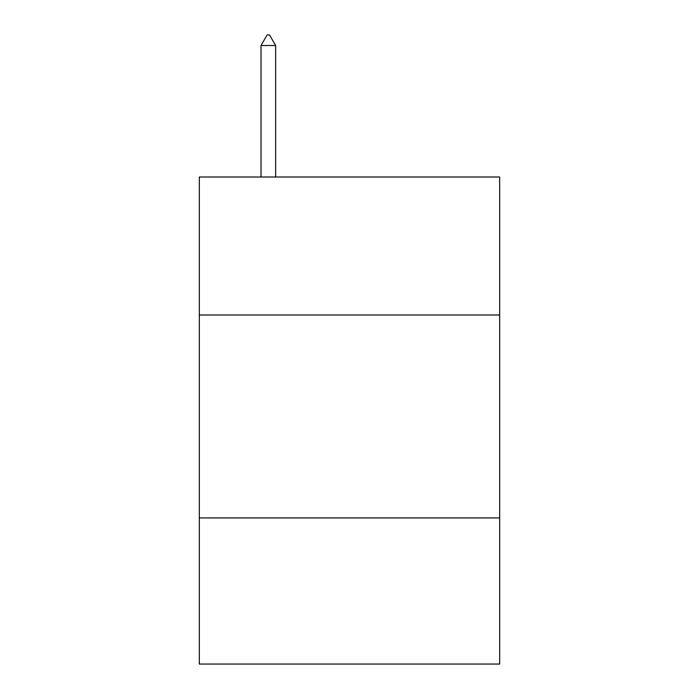 <?xml version="1.0" encoding="UTF-8"?>
<svg xmlns="http://www.w3.org/2000/svg" width="699" height="699" viewBox="0 0 699 699"><rect width="100%" height="100%" fill="white"/><g stroke="black" fill="none" stroke-linecap="round" stroke-linejoin="round"><path stroke-width="1.05" d="M499.671 315.004L499.671 177.004L199.329 177.004L199.329 315.004L499.671 315.004L499.671 664.05L199.329 664.05L199.329 315.004M499.671 517.933L199.329 517.933M275.633 45.505L269.543 34.95L267.105 34.95L261.024 45.505L275.633 45.505L275.633 177.004M261.024 45.505L261.024 177.004"/></g></svg>
